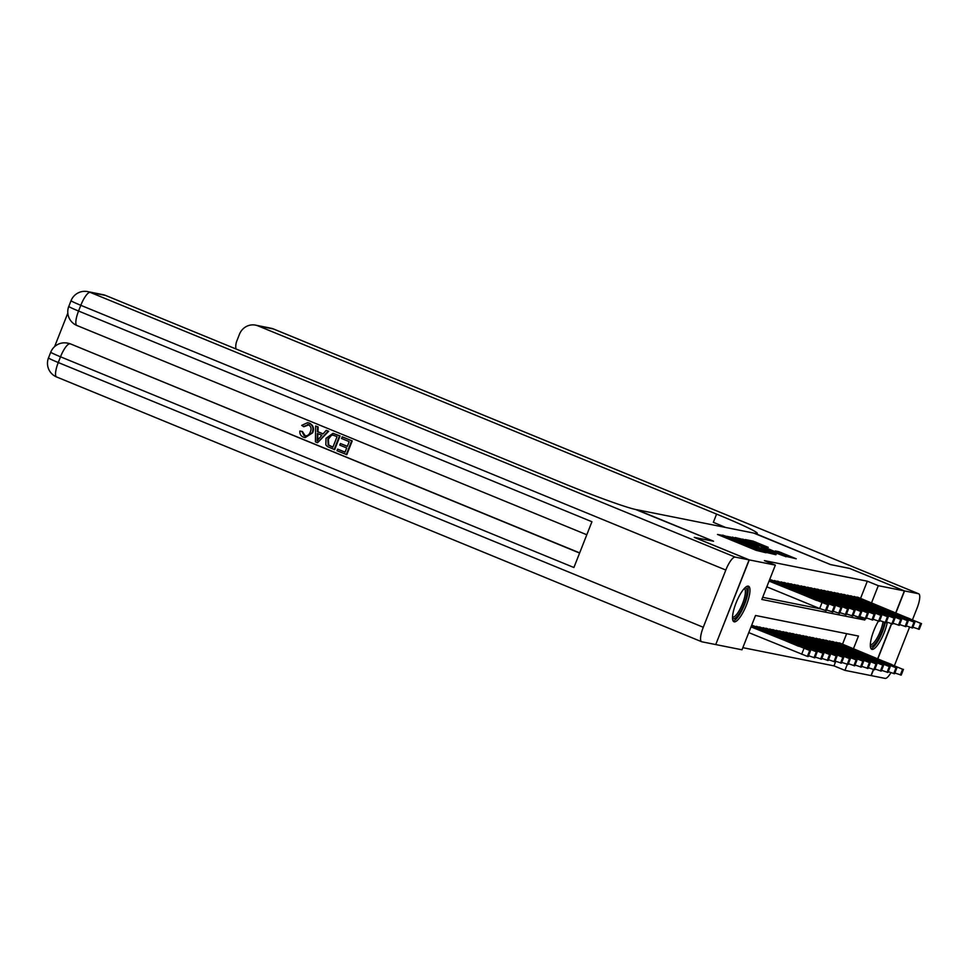 <?xml version="1.0" encoding="UTF-8"?>
<svg xmlns="http://www.w3.org/2000/svg" width="970" height="970" viewBox="0 0 970 970"><rect width="100%" height="100%" fill="white"/><g stroke="black" fill="none" stroke-linecap="round" stroke-linejoin="round"><path stroke-width="1.45" d="M724.869 535.792L717.485 534.458L756.248 550.366L766.045 552.767L729.84 538.556L724.869 535.792M887.295 622.291A19.218 5.189 -67.7 0 1 880.348 640.758A19.218 5.189 -67.7 0 1 872.018 649.366A19.218 5.189 -67.7 0 1 871.763 649.282A19.218 5.189 -67.7 0 1 878.384 621.188M734.217 621.831A19.218 5.189 -67.7 0 1 733.951 621.758A19.218 5.189 -67.7 0 1 736.254 602.479A19.218 5.189 -67.7 0 1 748.282 586.135A19.218 5.189 -67.7 0 1 748.537 586.207A19.218 5.189 -67.7 0 1 746.245 605.486A19.218 5.189 -67.7 0 1 734.217 621.831M768.228 547.335L753.047 541.102L745.251 539.562L785.615 556.234L796.212 558.781L778.668 551.627L775.285 550.96L787.664 556.416L779.904 553.7L750.113 541.199L768.228 547.335M694.435 537.441L713.544 541.212L636.756 509.699L753.641 533.051L830.429 564.564L849.514 568.384L904.367 590.888L895.734 612.81M694.447 537.404L749.289 559.908L775.357 565.122L761.838 599.46L864.779 620.012L865.337 618.581M860.56 598.381L867.326 581.188L764.396 560.624L775.357 565.122M867.326 581.188L878.299 585.686L904.367 590.888M735.575 538.071L726.578 536.277L765.342 552.185L775.939 554.731L735.575 538.071L735.236 538.944M735.212 537.538L745.712 540.096L786.076 556.756L761.353 547.613L776.121 554.476L735.187 537.61M771.441 579.987L769.671 579.575M778.086 581.321L773.914 581.006M784.73 582.643L780.547 582.327M791.374 583.976L787.191 583.661M798.007 585.298L793.836 584.983M804.651 586.632L800.48 586.316M811.296 587.953L807.113 587.638M817.928 589.275L813.757 588.96M824.573 590.609L820.402 590.293M831.217 591.93L827.046 591.615M837.862 593.264L833.679 592.949M844.494 594.586L840.323 594.27M851.139 595.907L846.968 595.604M762.675 597.314L820.462 608.857M853.612 596.926L857.783 597.241M742.85 647.669L833.97 665.869L835.764 661.31M842.53 644.153L846.652 633.677M753.411 625.771L751.641 625.347M755.885 626.778L760.056 627.093M762.517 628.111L766.7 628.427M769.161 629.433L773.332 629.748M775.806 630.767L779.977 631.082M782.451 632.088L786.621 632.404M789.083 633.41L793.266 633.725M795.727 634.744L799.898 635.059M802.372 636.065L806.543 636.381M809.004 637.399L813.187 637.714M815.649 638.721L819.82 639.036M822.293 640.054L826.464 640.358M828.938 641.376L833.109 641.691M835.57 642.698L839.753 643.013M715.751 644.529L749.289 559.908M891.418 623.771L877.704 658.594M873.388 669.543L871.011 675.581L844.943 670.367L847.307 664.365M833.97 665.869L844.943 670.367M853.491 648.663L858.462 636.041L755.521 615.477L742.001 649.803L715.933 644.601M871.521 602.879L878.299 585.686M855.091 616.047L864.779 620.012M728.809 536.895L767.1 552.294L728.809 536.895M747.846 541.939L740.086 539.223L744.354 541.236L758.431 546.389L747.846 541.939M748.779 632.61L807.379 656.387L808.24 656.52L810.496 650.797L751.265 626.293M810.496 650.797L751.035 626.887M798.734 645.899L783.481 639.921L798.601 646.25M769.295 580.509L828.525 605.025L769.064 581.115M766.809 586.838L819.686 608.542L821.942 602.819M816.776 600.127L801.511 594.137L816.631 600.478M828.525 605.025L826.27 610.748L819.686 608.542M744.924 587.832A16.623 4.498 -67.7 0 1 745.7 599.12A16.623 4.498 -67.7 0 1 736.46 617.09A16.623 4.498 -67.7 0 1 732.52 618.06M732.532 617.041A15.399 4.159 112.3 0 0 732.544 617.053A15.399 4.159 112.3 0 0 735.587 615.611A15.399 4.159 112.3 0 0 743.747 600.284A15.399 4.159 112.3 0 0 744.245 588.572A15.399 4.159 112.3 0 0 744.22 588.56M733.138 621.006A19.085 5.153 112.3 0 0 736.012 619.139A19.085 5.153 112.3 0 0 745.639 601.594A19.085 5.153 112.3 0 0 747.433 586.171M884.519 622.364A16.623 4.498 -67.7 0 1 874.273 644.613A16.623 4.498 -67.7 0 1 870.32 645.584M870.332 644.577A15.399 4.159 112.3 0 0 870.357 644.577A15.399 4.159 112.3 0 0 873.4 643.146A15.399 4.159 112.3 0 0 882.991 621.843M870.939 648.53A19.085 5.153 112.3 0 0 873.824 646.663A19.085 5.153 112.3 0 0 885.307 622.57M308.945 424.787L303.901 426.715L301.694 425.393L307.635 422.653L309.394 423.138C313.298 425.163 314.389 428.376 312.692 432.778L305.186 437.628L303.355 437.13C300.785 435.991 299.621 433.966 299.851 431.056L302.41 431.504L305.271 435.906M307.635 422.653L309.394 423.138M326.211 430.353L328.709 431.262L317.542 442.744L315.444 441.883L315.626 426.012L317.602 426.812L317.433 431.65L323.046 433.954L326.211 430.353L328.175 431.153L317.542 442.744M315.626 426.012L318.136 426.921L317.966 431.759L323.119 433.881M337.621 449.146L345.053 452.19L346.714 447.97L339.791 445.133L340.421 443.545L347.333 446.382L349.212 441.629L341.452 438.44L342.604 436.961L352.219 440.913L346.811 454.651L337.002 450.735L337.621 449.146L345.09 452.093M340.421 443.545L347.369 446.285M67.815 313.104L54.611 346.617M87.688 291.606A14.78 14.78 0 0 0 71.04 300.688A14.78 0.752 -158.5 0 0 80.801 305.308A14.78 3.989 -67.7 0 1 90.198 292.37A14.78 14.21 -78.7 0 0 87.688 291.606L103.062 294.686A14.78 14.21 101.3 0 1 105.572 295.438L90.198 292.37L735.212 557.107A14.78 3.989 112.3 0 0 725.815 570.045L80.801 305.308L78.558 311.03L591.93 521.739L573.9 567.511L60.516 356.802A14.78 3.989 -67.7 0 1 69.913 343.865A14.78 14.21 -78.7 0 0 67.403 343.113L68.397 343.307A14.78 14.21 101.3 0 1 70.907 344.071L579.587 553.058M579.66 552.876L70.907 344.071M333.025 433.323L340.07 435.93L334.662 449.656L327.375 446.552L325.847 444.781L326.005 438.331L333.025 433.323L339.536 435.821L334.129 449.559M735.212 557.107L749.095 559.872L694.241 537.368L713.471 541.199L635.556 509.468A61.583 3.116 -158.5 0 1 564.103 483.63L105.572 295.438M725.815 570.045L703.274 627.263A14.78 3.989 112.3 0 0 701.649 641.728A14.78 3.989 112.3 0 0 701.856 641.788L715.739 644.565L749.095 559.872M342.07 436.864L352.219 440.913M351.686 440.804L346.278 454.542M337.063 436.645L332.843 435.045L330.855 435.227L327.848 439.119L328.163 444.939L332.892 447.206L337.063 436.645M333.122 435.118L331.388 435.324L328.381 439.228L328.697 445.036L332.94 447.109M319.021 438.561L321.858 435.312L317.372 433.469L317.117 440.732L319.021 438.561M317.893 433.687L317.651 440.841M301.876 431.395L304.071 435.578C307.078 436.342 309.151 435.118 310.291 431.917C311.722 428.776 311.091 426.363 308.411 424.678L307.587 424.436M308.411 424.678L303.367 426.606M308.872 423.029C312.764 425.054 313.856 428.267 312.158 432.681L312.692 432.778M312.158 432.681L304.653 437.518M849.708 568.456L830.49 564.576L754.83 533.294A61.583 3.116 21.5 0 0 757.279 533.342A61.583 3.116 21.5 0 0 716.587 514.1L258.056 325.896A14.78 14.21 -78.7 0 0 239.481 334.226L236.825 340.979A14.78 14.21 -78.7 0 0 235.94 348.945M894.473 665.481A14.78 3.989 112.3 0 0 894.486 665.456L909.569 627.154M912.503 619.697L917.026 608.238A14.78 3.989 112.3 0 0 918.651 593.761A14.78 3.989 112.3 0 0 918.444 593.701L904.561 590.936L849.72 568.42M890.945 672.719A14.78 3.989 112.3 0 1 885.089 678.394L871.205 675.617L873.582 669.603M877.886 658.666L891.612 623.819M895.916 612.894L904.561 590.936M725.548 527.438A61.583 3.116 21.5 0 0 713.338 522.333L716.587 514.1M753.108 625.638L817.128 652.131L751.507 625.686M817.128 652.131L814.873 657.854L808.543 655.744M805.379 647.22L790.126 641.243L805.245 647.584M759.74 626.972L822.912 653.319L756.43 626.305M823.772 653.453L821.517 659.176L815.188 657.066M812.023 648.554L796.758 642.577L811.878 648.906M766.385 628.293L830.223 654.774L763.063 627.638M830.417 654.774L828.162 660.497L821.82 658.4M818.668 649.876L803.402 643.898L818.522 650.239M773.029 629.627L836.201 655.975L769.707 628.96M837.049 656.108L834.806 661.831L828.465 659.721M825.3 651.21L810.047 645.232L825.167 651.561M771.138 579.866L835.158 606.347L769.537 579.914M823.409 601.448L808.155 595.471L823.275 601.8M835.158 606.347L832.915 612.07L826.573 609.972M777.782 581.188L841.608 607.669L774.46 580.533M830.053 602.77L814.788 596.792L829.908 603.134M841.802 607.681L839.547 613.404L833.218 611.294M784.415 582.521L847.586 608.869L781.092 581.854M836.698 604.104L821.432 598.126L836.552 604.455M848.447 609.002L846.192 614.725L839.862 612.616M791.059 583.843L854.897 610.324L787.737 583.188M843.33 605.425L828.077 599.448L843.197 605.789M855.091 610.324L852.836 616.047L846.495 613.949M779.674 630.949L842.833 657.296L776.352 630.282M843.694 657.43L841.439 663.153L835.109 661.055M831.945 652.531L816.679 646.553L831.799 652.883M797.704 585.177L860.863 611.524L794.381 584.51M849.975 606.759L834.721 600.782L849.841 607.111M861.724 611.658L859.468 617.381L853.139 615.271M786.306 632.282L849.477 658.618L782.996 631.615M850.338 658.763L848.083 664.486L841.754 662.377M838.589 653.853L823.324 647.875L838.444 654.216M804.348 586.498L867.507 612.846L801.026 585.832M856.619 608.081L841.354 602.103L856.474 608.433M868.368 612.979L866.113 618.702L859.784 616.605M792.951 633.604L856.122 659.952L789.628 632.937M856.983 660.085L854.728 665.808L848.386 663.698M845.234 655.187L829.968 649.209L845.088 655.538M810.981 587.832L874.152 614.168L807.658 587.165M863.264 609.403L847.998 603.425L863.118 609.766M875.013 614.313L872.757 620.036L866.428 617.926M799.595 634.926L863.421 661.407L796.273 634.271M863.615 661.407L861.372 667.13L855.031 665.032M851.866 656.508L836.613 650.53L851.733 656.872M817.625 589.154L881.451 615.635L814.303 588.487M869.896 610.736L854.643 604.759L869.763 611.088M881.657 615.635L879.402 621.358L873.061 619.248M806.24 636.259L869.399 662.607L802.918 635.592M870.26 662.74L868.004 668.463L861.675 666.354M858.511 657.842L843.245 651.864L858.365 658.193M824.27 590.475L888.096 616.956L820.947 589.821M876.54 612.058L861.287 606.08L876.407 612.422M888.29 616.956L886.034 622.679L879.705 620.582M812.872 637.581L876.043 663.929L809.55 636.914M876.904 664.062L874.649 669.785L868.32 667.687M865.155 659.163L849.89 653.186L865.01 659.527M830.902 591.809L894.073 618.157L827.592 591.142M883.185 613.392L867.92 607.414L883.039 613.743M894.934 618.29L892.679 624.013L886.35 621.903M819.517 638.915L883.343 665.384L816.194 638.248M883.549 665.396L881.293 671.119L874.952 669.009M871.787 660.497L856.534 654.507L871.654 660.849M837.546 593.131L900.718 619.478L834.224 592.464M889.829 614.713L874.564 608.736L889.684 615.077M901.579 619.612L899.323 625.335L892.982 623.237M826.161 640.236L889.32 666.584L822.839 639.569M890.181 666.717L887.926 672.44L881.597 670.331M878.432 661.819L863.179 655.841L878.299 662.17M844.191 594.464L908.017 620.933L840.869 593.798M896.462 616.047L881.209 610.057L896.328 616.399M908.223 620.945L905.968 626.668L899.626 624.559M832.806 641.558L896.632 668.039L829.483 640.903M896.826 668.051L894.57 673.762L888.241 671.664M885.077 663.14L869.811 657.163L884.931 663.504M850.836 595.786L913.995 622.134L847.513 595.119M903.106 617.369L887.853 611.391L902.961 617.72M914.855 622.267L912.6 627.99L906.271 625.88M839.438 642.892L902.609 669.239L836.116 642.225M903.47 669.373L901.215 675.096L894.873 672.986M891.721 664.474L876.456 658.497L891.576 664.826M857.468 597.108L921.306 623.589L854.158 596.453M909.751 618.69L894.486 612.713L909.605 619.054M921.5 623.601L919.245 629.312L912.915 627.214M722.371 536.458L722.905 535.088M742.402 544.679L742.935 543.309M729.501 539.393L729.84 538.556M732.738 540.714L733.065 539.878M741.565 544.34L742.038 543.127M749.531 547.613L749.859 546.777M752.769 548.935L753.096 548.098M732.435 537.913L732.774 537.053M742.571 539.914L742.911 539.077M745.372 540.957L745.712 540.096M758.067 547.056L758.334 546.377M778.389 552.342L778.668 551.627M781.153 553.47L781.48 552.633M752.72 541.939L753.047 541.102M755.509 542.982L755.848 542.121M803.912 648.59L801.656 654.313M809.635 650.664L807.379 656.387M810.289 650.797L808.046 656.52M826.076 610.736L828.331 605.013M825.409 610.603L827.665 604.88M67.403 343.113A14.78 14.78 0 0 0 50.755 352.183A14.78 0.752 -158.5 0 0 60.516 356.802L58.261 362.525L703.274 627.263M56.842 377.051A14.78 3.989 -67.7 0 1 56.636 376.99A14.78 3.989 -67.7 0 1 58.261 362.525A14.78 0.752 21.5 0 1 48.5 357.906A14.78 14.78 0 0 0 56.636 376.99L701.649 641.728M77.127 325.556A14.78 3.989 -67.7 0 1 76.921 325.496A14.78 3.989 -67.7 0 1 78.558 311.03A14.78 0.752 21.5 0 1 68.785 306.411A14.78 14.78 0 0 0 76.921 325.496L586.801 534.761M918.444 593.701L273.431 328.975L258.056 325.896M918.651 593.761L273.637 329.036A14.78 14.78 0 0 0 270.921 328.212A14.78 14.21 101.3 0 1 273.431 328.975A14.78 3.989 -67.7 0 1 273.637 329.036A14.78 3.989 -67.7 0 1 273.819 329.133M810.556 649.924L810.277 650.627M816.267 651.986L814.012 657.709M816.934 652.119L814.679 657.842M817.201 651.246L816.922 651.961M822.912 653.319L820.656 659.042M823.578 653.453L821.323 659.176M823.833 652.58L823.554 653.283M829.556 654.641L827.301 660.364M830.223 654.774L827.968 660.497M830.478 653.901L830.199 654.604M836.201 655.975L833.945 661.685M836.855 656.096L834.6 661.819M828.307 604.856L828.586 604.14M832.709 612.07L834.964 606.347M832.054 611.937L834.309 606.214M834.952 606.177L835.231 605.474M839.353 613.392L841.608 607.669M838.686 613.258L840.941 607.535M841.596 607.511L841.875 606.796M845.998 614.725L848.253 609.002M845.331 614.592L847.586 608.869M848.229 608.833L848.507 608.129M852.642 616.047L854.897 610.324M851.975 615.914L854.23 610.191M837.122 655.235L836.843 655.938M842.833 657.296L840.578 663.019M843.5 657.43L841.245 663.153M854.873 610.154L855.152 609.451M859.274 617.369L861.53 611.646M858.62 617.235L860.863 611.524M843.767 656.557L843.488 657.26M849.477 658.618L847.222 664.341M850.144 658.751L847.889 664.474M861.518 611.488L861.796 610.785M865.919 618.702L868.174 612.979M865.252 618.569L867.507 612.846M850.399 657.878L850.12 658.594M856.122 659.952L853.867 665.675M856.789 660.085L854.534 665.808M868.162 612.81L868.441 612.106M872.563 620.024L874.819 614.301M871.897 619.891L874.152 614.168M857.043 659.212L856.765 659.915M862.766 661.273L860.511 666.996M863.421 661.407L861.166 667.13M874.794 614.143L875.073 613.428M879.208 621.358L881.451 615.635M878.541 621.224L880.796 615.501M863.688 660.534L863.409 661.237M869.399 662.607L867.144 668.33M870.066 662.74L867.81 668.451M881.439 615.465L881.718 614.762M885.84 622.679L888.096 616.956M885.186 622.546L887.429 616.823M870.332 661.867L870.054 662.571M876.043 663.929L873.788 669.652M876.71 664.062L874.455 669.785M888.083 616.787L888.362 616.083M892.485 624.001L894.74 618.29M891.818 623.88L894.073 618.157M876.965 663.189L876.686 663.892M882.688 665.25L880.433 670.973M883.343 665.384L881.099 671.107M894.716 618.12L894.995 617.417M899.129 625.335L901.385 619.612M898.462 625.201L900.718 619.478M883.609 664.511L883.33 665.226M889.32 666.584L887.077 672.307M889.987 666.717L887.732 672.44M901.36 619.442L901.639 618.739M905.762 626.656L908.017 620.933M905.107 626.523L907.362 620.8M890.254 665.844L889.975 666.548M895.965 667.906L893.709 673.629M896.632 668.039L894.376 673.762M908.005 620.776L908.284 620.06M912.406 627.99L914.661 622.267M911.739 627.857L913.995 622.134M896.886 667.166L896.619 667.881M902.609 669.239L900.354 674.962M903.276 669.373L901.021 675.096M914.649 622.097L914.928 621.394M919.051 629.312L921.306 623.589M918.384 629.178L920.639 623.455M724.287 537.247L724.723 536.131M744.317 545.467L744.754 544.352M758.152 547.092L758.431 546.389M50.755 352.183L48.5 357.906M71.04 300.688L68.785 306.411M270.921 328.212L255.546 325.144"/></g></svg>
